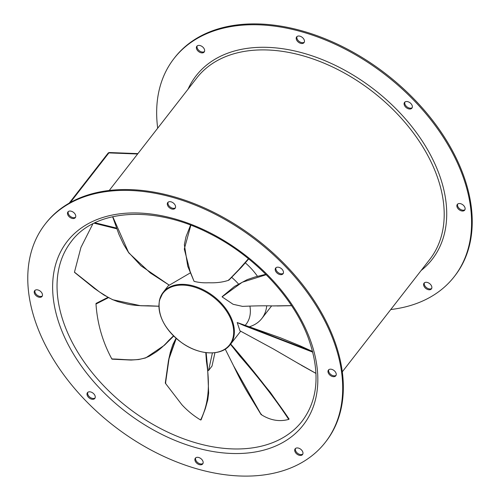 <?xml version="1.0" encoding="UTF-8"?>
<svg xmlns="http://www.w3.org/2000/svg" width="500" height="500" viewBox="0 0 500 500"><rect width="100%" height="100%" fill="white"/><g stroke="black" fill="none" stroke-linecap="round" stroke-linejoin="round"><path stroke-width="0.75" d="M159.537 300.65A42.131 27.75 37.9 0 1 202.894 290.481A42.131 27.75 37.9 0 1 233.1 337.331A42.131 27.75 37.9 0 1 189.744 347.5A42.131 27.75 37.9 0 1 159.537 300.65M190.469 272.8L169.55 285.038M228.706 279.8L228.519 280.306C222.806 282.225 216.225 283.044 208.762 282.756C203.45 283.006 198.556 282.531 194.069 281.337L190.119 271.431L184.294 249.05L190.856 225.231M176.256 338.4L169.037 358.713L165.5 383.387L181.869 404.706C187.431 410.725 193.675 415.819 200.613 419.988L201.006 419.731M204.394 49.294A4.675 3.075 37.9 0 1 204.2 52.013A4.675 3.075 37.9 0 1 200.269 52.525A4.675 3.075 37.9 0 1 196.625 49A4.675 3.075 37.9 0 1 196.825 46.275A4.675 3.075 37.9 0 1 200.756 45.769A4.675 3.075 37.9 0 1 204.394 49.294M197.2 45.9A4.675 3.075 -142.1 0 0 197.275 48.163A4.675 3.075 -142.1 0 0 200.562 51.537A4.675 3.075 -142.1 0 0 204.469 51.556M304.212 39.919A4.675 3.075 37.9 0 1 304.019 42.644A4.675 3.075 37.9 0 1 300.087 43.15A4.675 3.075 37.9 0 1 296.444 39.625A4.675 3.075 37.9 0 1 296.644 36.9A4.675 3.075 37.9 0 1 300.575 36.394A4.675 3.075 37.9 0 1 304.212 39.919M297.019 36.531A4.675 3.075 -142.1 0 0 297.094 38.794A4.675 3.075 -142.1 0 0 300.375 42.162A4.675 3.075 -142.1 0 0 304.288 42.181M412.113 105.419A4.675 3.075 37.9 0 1 411.912 108.144A4.675 3.075 37.9 0 1 407.981 108.65A4.675 3.075 37.9 0 1 404.344 105.125A4.675 3.075 37.9 0 1 404.538 102.406A4.675 3.075 37.9 0 1 408.469 101.894A4.675 3.075 37.9 0 1 412.113 105.419M404.919 102.031A4.675 3.075 -142.1 0 0 404.988 104.294A4.675 3.075 -142.1 0 0 408.275 107.669A4.675 3.075 -142.1 0 0 412.181 107.681M464.881 207.425A4.675 3.075 37.9 0 1 464.688 210.15A4.675 3.075 37.9 0 1 460.756 210.656A4.675 3.075 37.9 0 1 457.113 207.131A4.675 3.075 37.9 0 1 457.312 204.412A4.675 3.075 37.9 0 1 461.244 203.9A4.675 3.075 37.9 0 1 464.881 207.425M457.688 204.037A4.675 3.075 -142.1 0 0 457.762 206.3A4.675 3.075 -142.1 0 0 461.044 209.669A4.675 3.075 -142.1 0 0 464.956 209.688M431.619 286.181A4.675 3.075 37.9 0 1 431.419 288.906A4.675 3.075 37.9 0 1 427.488 289.413A4.675 3.075 37.9 0 1 423.844 285.887A4.675 3.075 37.9 0 1 424.044 283.169A4.675 3.075 37.9 0 1 427.975 282.656A4.675 3.075 37.9 0 1 431.619 286.181M424.419 282.794A4.675 3.075 -142.1 0 0 424.494 285.056A4.675 3.075 -142.1 0 0 427.781 288.425A4.675 3.075 -142.1 0 0 431.688 288.444M34.469 293.406A4.675 3.075 -142.1 0 0 38.112 296.931A4.675 3.075 -142.1 0 0 42.044 296.425A4.675 3.075 -142.1 0 0 42.237 293.7A4.675 3.075 -142.1 0 0 38.6 290.175A4.675 3.075 -142.1 0 0 34.669 290.681A4.675 3.075 -142.1 0 0 34.469 293.406M35.044 290.312A4.675 3.075 -142.1 0 0 35.119 292.575A4.675 3.075 -142.1 0 0 38.4 295.944A4.675 3.075 -142.1 0 0 42.312 295.963M67.737 214.65A4.675 3.075 -142.1 0 0 71.375 218.175A4.675 3.075 -142.1 0 0 75.306 217.669A4.675 3.075 -142.1 0 0 75.506 214.944A4.675 3.075 -142.1 0 0 71.869 211.419A4.675 3.075 -142.1 0 0 67.931 211.925A4.675 3.075 -142.1 0 0 67.737 214.65M68.312 211.556A4.675 3.075 -142.1 0 0 68.381 213.819A4.675 3.075 -142.1 0 0 71.669 217.188A4.675 3.075 -142.1 0 0 75.581 217.206M167.556 205.275A4.675 3.075 -142.1 0 0 171.194 208.8A4.675 3.075 -142.1 0 0 175.125 208.294A4.675 3.075 -142.1 0 0 175.325 205.569A4.675 3.075 -142.1 0 0 171.681 202.044A4.675 3.075 -142.1 0 0 167.75 202.556A4.675 3.075 -142.1 0 0 167.556 205.275M168.131 202.181A4.675 3.075 -142.1 0 0 168.2 204.444A4.675 3.075 -142.1 0 0 171.488 207.819A4.675 3.075 -142.1 0 0 175.394 207.838M275.45 270.775A4.675 3.075 -142.1 0 0 279.094 274.306A4.675 3.075 -142.1 0 0 283.025 273.794A4.675 3.075 -142.1 0 0 283.219 271.075A4.675 3.075 -142.1 0 0 279.581 267.544A4.675 3.075 -142.1 0 0 275.65 268.056A4.675 3.075 -142.1 0 0 275.45 270.775M276.025 267.681A4.675 3.075 -142.1 0 0 276.1 269.944A4.675 3.075 -142.1 0 0 279.387 273.319A4.675 3.075 -142.1 0 0 283.294 273.337M328.225 372.781A4.675 3.075 -142.1 0 0 331.863 376.312A4.675 3.075 -142.1 0 0 335.794 375.8A4.675 3.075 -142.1 0 0 335.994 373.081A4.675 3.075 -142.1 0 0 332.35 369.55A4.675 3.075 -142.1 0 0 328.419 370.062A4.675 3.075 -142.1 0 0 328.225 372.781M328.8 369.688A4.675 3.075 -142.1 0 0 328.869 371.95A4.675 3.075 -142.1 0 0 332.156 375.325A4.675 3.075 -142.1 0 0 336.062 375.344M294.956 451.538A4.675 3.075 -142.1 0 0 298.594 455.069A4.675 3.075 -142.1 0 0 302.531 454.556A4.675 3.075 -142.1 0 0 302.725 451.838A4.675 3.075 -142.1 0 0 299.088 448.306A4.675 3.075 -142.1 0 0 295.15 448.819A4.675 3.075 -142.1 0 0 294.956 451.538M295.531 448.444A4.675 3.075 -142.1 0 0 295.606 450.706A4.675 3.075 -142.1 0 0 298.888 454.081A4.675 3.075 -142.1 0 0 302.8 454.1M195.138 460.913A4.675 3.075 -142.1 0 0 198.775 464.438A4.675 3.075 -142.1 0 0 202.712 463.931A4.675 3.075 -142.1 0 0 202.906 461.206A4.675 3.075 -142.1 0 0 199.269 457.681A4.675 3.075 -142.1 0 0 195.338 458.194A4.675 3.075 -142.1 0 0 195.138 460.913M195.712 457.819A4.675 3.075 -142.1 0 0 195.787 460.081A4.675 3.075 -142.1 0 0 199.069 463.45A4.675 3.075 -142.1 0 0 202.981 463.469M87.244 395.412A4.675 3.075 -142.1 0 0 90.881 398.938A4.675 3.075 -142.1 0 0 94.812 398.431A4.675 3.075 -142.1 0 0 95.013 395.706A4.675 3.075 -142.1 0 0 91.369 392.181A4.675 3.075 -142.1 0 0 87.438 392.688A4.675 3.075 -142.1 0 0 87.244 395.412M87.819 392.319A4.675 3.075 -142.1 0 0 87.888 394.581A4.675 3.075 -142.1 0 0 91.175 397.95A4.675 3.075 -142.1 0 0 95.081 397.969M325.369 442.281L326.012 441.444A177.556 116.956 -142.1 0 0 333.506 338.019A177.556 116.956 -142.1 0 0 195.181 204.006A177.556 116.956 -142.1 0 0 45.744 223.375L45.094 224.206A177.556 116.956 -142.1 0 0 37.606 327.631A177.556 116.956 -142.1 0 0 175.931 461.644A177.556 116.956 -142.1 0 0 325.369 442.281A177.556 116.956 -142.1 0 0 332.856 338.85A177.556 116.956 -142.1 0 0 194.531 204.838A177.556 116.956 -142.1 0 0 45.094 224.206M390.763 309.531A177.556 116.956 -142.1 0 0 454.256 276.625L454.906 275.794A177.556 116.956 -142.1 0 0 462.394 172.369A177.556 116.956 -142.1 0 0 324.069 38.356A177.556 116.956 -142.1 0 0 174.631 57.719L173.988 58.556A177.556 116.956 -142.1 0 0 157.7 128.188M454.256 276.625A177.556 116.956 -142.1 0 0 461.75 173.2A177.556 116.956 -142.1 0 0 323.419 39.188A177.556 116.956 -142.1 0 0 173.988 58.556M207.819 370.112A146.25 96.337 -142.1 0 0 208.569 370.494L212.025 366.056L214.944 352.688M208.569 370.494L212.406 352.9M231.637 277.344A42.519 28.006 37.9 0 1 238.394 283.906M249.894 306.044A42.519 28.006 37.9 0 1 246.206 324.113L245.219 325.387M273.062 305.919L272.625 305.912C264.781 305.681 254.744 305.831 242.519 306.381L233.119 304.294L222.094 296.875L242.219 282.256L266.206 274.719M297.188 362.8L273.419 348.981L239.944 330.8L237.219 322.562L244.056 325.581L312.762 352.144M233.581 365.806L261.181 414.588C270.212 420.344 279.394 421.95 288.725 419.406C275.788 399.694 259.444 378.525 239.675 355.906L230.175 343.837M200.613 419.988C207.175 406.619 210.875 389.625 206.444 361.506L205.787 352.594M108.488 297.638L95.994 304.025C97.306 323.544 102.594 341.869 111.862 359C121.969 358.963 132.425 361.106 142.106 358.731C146.181 357.7 146.075 357.606 149.219 356.262L155.881 352.125C160.45 348.906 164.638 345.1 168.438 340.719L173.512 335.831M228.519 280.306L238.769 269.694L248.45 258.719M112.762 216.675L128.469 252.256L140.969 265.8L169.381 285.25L150.3 272.938L128.819 252.931L123.562 244.306L118.925 234.312L112.6 216.713M92.9 223.762L80.931 247.463L74.463 272.162L99.356 291.869L108.219 297.387C113.4 300.094 113.331 299.931 117.638 301.594L127.519 304.137C133.956 305.506 141.656 305.887 147.906 305.731L158.863 306.206M261.181 414.588L261.462 414.206M289.075 419.044L288.725 419.406L289.075 419.044C274.037 396.688 254.462 371.55 230.338 343.631L270.338 392.375L289.106 419.05M165.5 383.387L165.781 383M95.994 304.025L96.287 303.631M112.212 358.819L111.862 359M228.863 280.181L239.2 269.525L248.644 258.875M249.231 326.812A51.4 33.856 -142.1 0 0 261.85 318.469A51.4 33.856 -142.1 0 0 266.719 305.85M257.45 276.281A51.4 33.856 -142.1 0 0 245.425 262.944M159.55 300.038A42.519 28.006 37.9 0 1 163.113 292.431A42.519 28.006 37.9 0 1 203.306 289.769A42.519 28.006 37.9 0 1 233.787 337.05A42.519 28.006 37.9 0 1 230.231 344.65L240.7 331.194M342.3 371.812L429.794 259.375A147.656 97.256 -142.1 0 0 436.019 173.363A147.656 97.256 -142.1 0 0 320.994 61.925A147.656 97.256 -142.1 0 0 196.725 78.025L109.237 190.469M421.125 270.512A149.525 98.488 -142.1 0 0 438.438 172.312A149.525 98.488 -142.1 0 0 311.462 55.631A149.525 98.488 -142.1 0 0 188.056 89.169M65.144 326.681A146.25 96.337 -142.1 0 0 179.081 437.062A146.25 96.337 -142.1 0 0 302.169 421.112C318.444 399.237 320.394 371.262 308.006 337.194C292.725 296.381 253.556 255.194 208.944 233.212C154.012 204.956 95.094 209.125 71.312 241.488A146.25 96.337 -142.1 0 0 65.144 326.681M309.55 337.962A149.525 98.488 -142.1 0 0 139.088 213.031A149.525 98.488 -142.1 0 0 60.912 328.519A149.525 98.488 -142.1 0 0 231.375 453.456A149.525 98.488 -142.1 0 0 309.55 337.962M137.613 154L108.888 152.906L70.275 202.537M109.537 152.544A1.869 1.869 0 0 0 107.994 153.262A1.869 1.231 -142.1 0 1 108.888 152.906A1.869 1.037 -87.8 0 1 109.537 152.544L137.906 153.619M237.219 322.562L312.606 351.531M296.95 362.656L315.981 373.375M272.625 305.912L291.537 305.625M116.9 228.825L94.056 223.175M297.469 362.969L315.981 373.419M261.006 414.462L249.019 394.787C244.075 386.769 238.95 377.156 233.644 365.95L261.025 414.487M176.088 338.25L168.894 358.537L165.338 383.119M108.15 297.462L95.975 303.681M273.694 305.931L291.581 305.681L277.181 305.969M116.769 228.444L94.481 222.969M168.925 284.956L163.113 292.431L159.456 300.231C157.325 315.438 164.675 329.544 181.506 342.556C198.9 355.312 221.556 356.512 230.231 344.65M107.994 153.262L69.162 203.169M225.25 349.15L233.556 365.763M312.6 351.506L299.95 345.756L280.456 337.812L237.194 322.544M201.075 419.9L205.394 408.481L207.775 399.856L208.644 393.081L207.638 368.175L206.156 352.638M112.1 359.169L131.075 360.062L138.663 359.531L145.681 357.919L164.456 345.225L173.725 336.037M265.806 274.312L255.075 276.962L247.294 279.587L234.444 286.475L222.131 296.681M190.575 225.125L185.956 236.894L184.356 244.669L187.738 266.206L194.05 281.306M74.488 272.325L94.362 288.381L103.906 294.994L112.713 299.731L140.675 305.738L158.863 306.244M315.981 373.425L301.375 365.288M299.262 364.038L297.512 362.994M176.05 338.212L172.75 344.831L170.331 352.238L168.444 360.775L165.306 382.975M107.956 297.35L96.081 303.394M228.912 280.15L241.65 267.031L248.694 258.913M116.65 228.113L94.919 222.756M271.625 305.9L261.85 318.469"/></g></svg>
